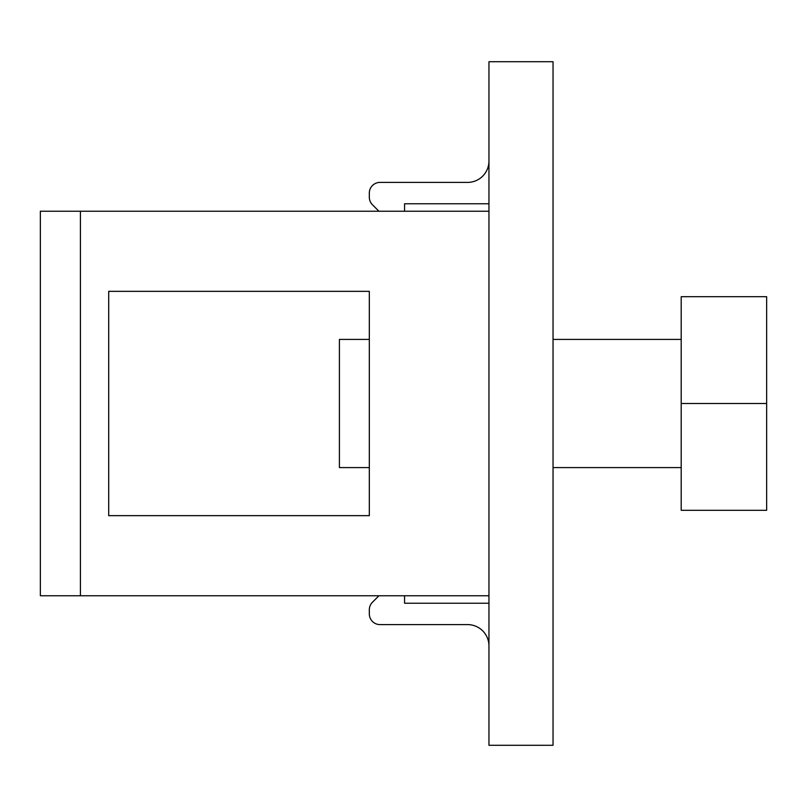 <?xml version="1.0" encoding="UTF-8"?>
<svg xmlns="http://www.w3.org/2000/svg" width="807" height="807" viewBox="0 0 807 807"><rect width="100%" height="100%" fill="white"/><g stroke="black" fill="none" stroke-linecap="round" stroke-linejoin="round"><path stroke-width="1.21" d="M488.951 61.715L488.951 745.285L553.037 745.285L553.037 61.715L488.951 61.715M488.951 203.768L404.569 203.768L404.569 211.242M378.937 211.242L372.451 204.756A10.683 10.683 0 0 1 369.324 197.211L369.324 193.085A10.683 10.683 0 0 1 380.006 182.402L467.586 182.402A21.365 21.365 0 0 0 488.951 161.047M488.951 645.953A21.365 21.365 0 0 0 467.586 624.598L380.006 624.598A10.683 10.683 0 0 1 369.324 613.915L369.324 609.789A10.683 10.683 0 0 1 372.451 602.244L378.937 595.758M488.951 603.233L404.569 603.233L404.569 595.758M339.414 339.414L339.414 467.586L369.324 467.586L369.324 515.653L108.703 515.653L369.324 515.653L369.324 291.347L369.324 339.414L339.414 339.414M80.418 211.242L488.951 211.242L488.951 595.758L40.35 595.758L40.35 211.242L80.418 211.242L80.418 595.758M109.923 291.347L369.324 291.347L108.703 291.347L108.703 515.653L108.703 291.347L109.923 291.347M681.199 403.5L681.199 510.306L766.65 510.306L766.65 403.5L681.199 403.5L681.199 296.694L766.65 296.694L766.65 403.5M553.037 467.586L681.199 467.586M553.037 339.414L681.199 339.414"/></g></svg>
